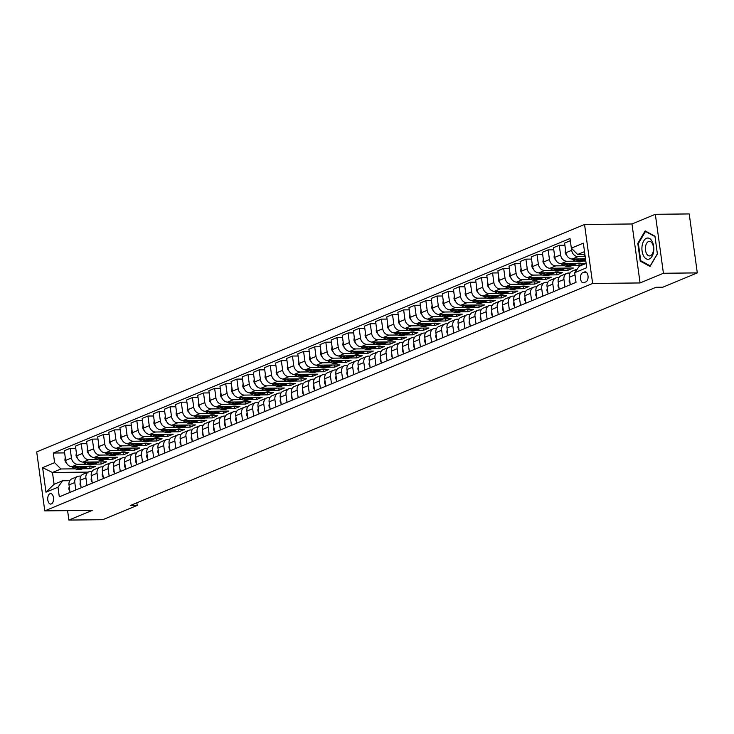<?xml version="1.0" encoding="UTF-8"?>
<svg xmlns="http://www.w3.org/2000/svg" width="734" height="734" viewBox="0 0 734 734"><rect width="100%" height="100%" fill="white"/><g stroke="black" fill="none" stroke-linecap="round" stroke-linejoin="round"><path stroke-width="1.1" d="M51.343 503.937A5.239 2.927 -90.6 0 0 53.554 498.23A5.239 2.927 -90.6 0 0 50.591 493.606A5.239 2.927 -90.6 0 0 49.949 493.743A5.239 2.927 -90.6 0 0 47.738 499.45A5.239 2.927 -90.6 0 0 50.701 504.074A5.239 2.927 -90.6 0 0 51.343 503.937M584.548 224.485L36.7 451.915L44.774 510.882L592.622 283.452L584.548 224.485L631.992 223.98L640.066 282.948L663.417 273.259L655.334 214.291L631.992 223.98M655.334 214.291L689.226 213.933L697.3 272.892L663.417 273.259M697.3 272.892L662.839 287.205L656.058 287.269L130.441 505.469L137.221 505.405L136.863 502.808M584.567 271.975L582.612 272.782A5.074 2.835 -90.6 0 0 580.475 278.314A5.074 2.835 -90.6 0 0 583.346 282.801A5.074 2.835 -90.6 0 0 583.961 282.663L585.925 281.856A5.074 2.835 -90.6 0 0 588.062 276.323A5.074 2.835 -90.6 0 0 585.191 271.846A5.074 2.835 -90.6 0 0 584.567 271.975L585.815 271.956M584.503 251.624L577.64 254.478L571.346 248.156L570.024 238.522L53.298 453.025L64.629 452.906M571.346 248.156L583.346 243.174L586.714 267.717L574.704 272.699L579.254 266.268L586.117 263.414M88.108 472.109L52.472 472.494L54.087 484.284L62.528 480.779L57.986 487.211L59.307 496.845L576.025 282.342L574.704 272.699M57.986 487.211L45.976 492.193L42.618 467.65L54.619 462.668L53.298 453.025M67.583 510.635L68.877 520.067L102.76 519.709L137.221 505.405M68.877 520.067L92.218 510.378L44.774 510.882M640.066 282.948L592.622 283.452M62.528 480.779L69.794 480.697M75.813 489.991L74.795 482.532A6.542 5.294 -112.5 0 1 77.703 476.43A6.542 5.294 -112.5 0 1 79.345 476.1L80.905 476.082M86.933 485.376L85.915 477.917A6.542 5.294 -112.5 0 1 88.823 471.815A6.542 5.294 -112.5 0 1 90.456 471.485L92.025 471.467M98.053 480.761L97.026 473.302A6.542 5.294 -112.5 0 1 99.943 467.2A6.542 5.294 -112.5 0 1 101.576 466.87L103.145 466.852M109.164 476.146L108.146 468.687A6.542 5.294 -112.5 0 1 111.054 462.585A6.542 5.294 -112.5 0 1 112.697 462.255L114.256 462.236M120.284 471.531L119.266 464.072A6.542 5.294 -112.5 0 1 122.174 457.97A6.542 5.294 -112.5 0 1 123.807 457.64L125.376 457.621M131.404 466.916L130.377 459.456A6.542 5.294 -112.5 0 1 133.294 453.355A6.542 5.294 -112.5 0 1 134.928 453.025L136.496 453.006M142.515 462.301L141.497 454.841A6.542 5.294 -112.5 0 1 144.405 448.74A6.542 5.294 -112.5 0 1 146.048 448.41L147.607 448.391M153.635 457.686L152.617 450.226A6.542 5.294 -112.5 0 1 155.525 444.125A6.542 5.294 -112.5 0 1 157.159 443.795L158.727 443.776M164.755 453.071L163.728 445.611A6.542 5.294 -112.5 0 1 166.646 439.51A6.542 5.294 -112.5 0 1 168.279 439.18L169.848 439.161M175.866 448.456L174.848 440.996A6.542 5.294 -112.5 0 1 177.756 434.895A6.542 5.294 -112.5 0 1 179.399 434.565L180.959 434.546M186.987 443.841L185.968 436.381A6.542 5.294 -112.5 0 1 188.877 430.28A6.542 5.294 -112.5 0 1 190.51 429.95L192.079 429.931M198.107 439.226L197.079 431.766A6.542 5.294 -112.5 0 1 199.997 425.665A6.542 5.294 -112.5 0 1 201.63 425.335L203.199 425.316M209.218 434.611L208.199 427.151A6.542 5.294 -112.5 0 1 211.108 421.05A6.542 5.294 -112.5 0 1 212.75 420.72L214.31 420.701M220.338 429.996L219.319 422.536A6.542 5.294 -112.5 0 1 222.228 416.435A6.542 5.294 -112.5 0 1 223.861 416.105L225.43 416.086M231.458 425.381L230.43 417.921A6.542 5.294 -112.5 0 1 233.348 411.82A6.542 5.294 -112.5 0 1 234.981 411.49L236.55 411.471M242.569 420.766L241.55 413.306A6.542 5.294 -112.5 0 1 244.459 407.205A6.542 5.294 -112.5 0 1 246.101 406.875L247.661 406.856M253.689 416.15L252.67 408.691A6.542 5.294 -112.5 0 1 255.579 402.59A6.542 5.294 -112.5 0 1 257.212 402.26L258.781 402.241M264.809 411.535L263.781 404.076A6.542 5.294 -112.5 0 1 266.699 397.975A6.542 5.294 -112.5 0 1 268.332 397.644L269.901 397.626M275.92 406.92L274.901 399.461A6.542 5.294 -112.5 0 1 277.81 393.36A6.542 5.294 -112.5 0 1 279.452 393.029L281.012 393.011M287.04 402.305L286.021 394.846A6.542 5.294 -112.5 0 1 288.93 388.745A6.542 5.294 -112.5 0 1 290.563 388.414L292.132 388.396M298.16 397.69L297.132 390.231A6.542 5.294 -112.5 0 1 300.05 384.13A6.542 5.294 -112.5 0 1 301.683 383.799L303.252 383.781M309.271 393.075L308.252 385.616A6.542 5.294 -112.5 0 1 311.161 379.515A6.542 5.294 -112.5 0 1 312.803 379.184L314.363 379.166M320.391 388.46L319.373 381.001A6.542 5.294 -112.5 0 1 322.281 374.9A6.542 5.294 -112.5 0 1 323.914 374.569L325.483 374.551M331.511 383.845L330.483 376.386A6.542 5.294 -112.5 0 1 333.401 370.285A6.542 5.294 -112.5 0 1 335.034 369.954L336.603 369.936M342.622 379.23L341.604 371.771A6.542 5.294 -112.5 0 1 344.512 365.67A6.542 5.294 -112.5 0 1 346.154 365.339L347.714 365.321M353.742 374.615L352.724 367.156A6.542 5.294 -112.5 0 1 355.632 361.055A6.542 5.294 -112.5 0 1 357.265 360.724L358.834 360.706M364.862 370L363.835 362.541A6.542 5.294 -112.5 0 1 366.752 356.44A6.542 5.294 -112.5 0 1 368.385 356.109L369.954 356.091M375.973 365.385L374.955 357.926A6.542 5.294 -112.5 0 1 377.863 351.825A6.542 5.294 -112.5 0 1 379.506 351.494L381.065 351.476M387.093 360.77L386.075 353.311A6.542 5.294 -112.5 0 1 388.983 347.21A6.542 5.294 -112.5 0 1 390.616 346.879L392.185 346.861M398.213 356.155L397.186 348.696A6.542 5.294 -112.5 0 1 400.103 342.594A6.542 5.294 -112.5 0 1 401.737 342.264L403.305 342.246M409.324 351.54L408.306 344.081A6.542 5.294 -112.5 0 1 411.214 337.979A6.542 5.294 -112.5 0 1 412.857 337.649L414.416 337.631M420.444 346.925L419.426 339.466A6.542 5.294 -112.5 0 1 422.334 333.364A6.542 5.294 -112.5 0 1 423.968 333.034L425.536 333.016M431.564 342.31L430.537 334.851A6.542 5.294 -112.5 0 1 433.455 328.749A6.542 5.294 -112.5 0 1 435.088 328.419L436.657 328.401M442.675 337.695L441.657 330.236A6.542 5.294 -112.5 0 1 444.565 324.134A6.542 5.294 -112.5 0 1 446.208 323.804L447.768 323.786M453.796 333.08L452.777 325.621A6.542 5.294 -112.5 0 1 455.686 319.519A6.542 5.294 -112.5 0 1 457.319 319.189L458.888 319.171M464.916 328.465L463.888 321.006A6.542 5.294 -112.5 0 1 466.806 314.904A6.542 5.294 -112.5 0 1 468.439 314.574L470.008 314.556M476.027 323.85L475.008 316.391A6.542 5.294 -112.5 0 1 477.917 310.289A6.542 5.294 -112.5 0 1 479.559 309.959L481.119 309.941M487.147 319.235L486.128 311.776A6.542 5.294 -112.5 0 1 489.037 305.674A6.542 5.294 -112.5 0 1 490.67 305.344L492.239 305.326M498.267 314.62L497.239 307.161A6.542 5.294 -112.5 0 1 500.157 301.059A6.542 5.294 -112.5 0 1 501.79 300.729L503.359 300.711M509.378 310.005L508.359 302.546A6.542 5.294 -112.5 0 1 511.268 296.444A6.542 5.294 -112.5 0 1 512.91 296.114L514.479 296.096M520.498 305.39L519.479 297.931A6.542 5.294 -112.5 0 1 522.388 291.829A6.542 5.294 -112.5 0 1 524.021 291.499L525.59 291.481M531.618 300.775L530.59 293.316A6.542 5.294 -112.5 0 1 533.508 287.214A6.542 5.294 -112.5 0 1 535.141 286.884L536.71 286.866M542.729 296.16L541.71 288.701A6.542 5.294 -112.5 0 1 544.619 282.599A6.542 5.294 -112.5 0 1 546.261 282.269L547.83 282.251M553.849 291.545L552.83 284.086A6.542 5.294 -112.5 0 1 555.739 277.984A6.542 5.294 -112.5 0 1 557.372 277.654L558.941 277.636M564.969 286.93L563.941 279.471A6.542 5.294 -112.5 0 1 566.859 273.369A6.542 5.294 -112.5 0 1 568.492 273.039L570.061 273.02M584.888 254.395L577.64 254.478M585.181 256.551L577.997 256.634A6.542 5.294 -112.5 0 1 571.703 250.312L571.41 248.23M585.503 258.891L572.217 259.029A6.542 5.294 -112.5 0 1 565.914 252.716L564.602 243.073L570.318 240.697M585.796 261.047L582.924 261.075M575.603 261.157L566.877 261.249A6.542 5.294 -112.5 0 1 560.583 254.927L559.262 245.284L564.896 245.229M578.915 263.46L579.209 265.616L584.548 263.396L561.097 263.644A6.542 5.294 -112.5 0 1 554.803 257.331L553.482 247.688L559.262 245.284M579.209 265.616L571.804 265.69M564.483 265.772L555.757 265.864A6.542 5.294 -112.5 0 1 549.463 259.542L548.142 249.899L553.775 249.844M567.795 268.075L568.088 270.231L573.428 268.011L549.977 268.259A6.542 5.294 -112.5 0 1 543.683 261.946L542.362 252.303L548.142 249.899M568.088 270.231L560.684 270.305M553.372 270.387L544.646 270.479A6.542 5.294 -112.5 0 1 538.352 264.157L537.031 254.514L542.655 254.459M556.684 272.69L556.978 274.846L562.308 272.626L538.866 272.874A6.542 5.294 -112.5 0 1 532.563 266.561L531.251 256.918L537.031 254.514M556.978 274.846L549.573 274.92M542.252 275.002L533.526 275.094A6.542 5.294 -112.5 0 1 527.232 268.772L525.911 259.13L531.544 259.074M545.564 277.305L545.857 279.461L551.197 277.241L527.746 277.489A6.542 5.294 -112.5 0 1 521.452 271.176L520.131 261.533L525.911 259.13M545.857 279.461L538.453 279.535M531.132 279.617L522.406 279.709A6.542 5.294 -112.5 0 1 516.112 273.387L514.791 263.745L520.424 263.689M534.444 281.92L534.737 284.076L540.077 281.856L516.626 282.104A6.542 5.294 -112.5 0 1 510.332 275.791L509.011 266.148L514.791 263.745M534.737 284.076L527.333 284.15M520.021 284.232L511.295 284.324A6.542 5.294 -112.5 0 1 505.001 278.002L503.68 268.36L509.304 268.305M523.333 286.535L523.626 288.691L528.957 286.471L505.515 286.719A6.542 5.294 -112.5 0 1 499.212 280.406L497.9 270.763L503.68 268.36M523.626 288.691L516.222 288.765M508.901 288.847L500.175 288.939A6.542 5.294 -112.5 0 1 493.881 282.618L492.56 272.975L498.193 272.92M512.213 291.15L512.506 293.306L517.846 291.086L494.395 291.334A6.542 5.294 -112.5 0 1 488.101 285.021L486.78 275.378L492.56 272.975M512.506 293.306L505.102 293.38M497.78 293.462L489.055 293.554A6.542 5.294 -112.5 0 1 482.761 287.233L481.44 277.59L487.073 277.535M501.093 295.765L501.386 297.921L506.726 295.701L483.275 295.949A6.542 5.294 -112.5 0 1 476.981 289.636L475.66 279.993L481.44 277.59M501.386 297.921L493.982 297.995M486.67 298.077L477.944 298.169A6.542 5.294 -112.5 0 1 471.65 291.848L470.329 282.205L475.953 282.15M489.982 300.38L490.275 302.536L495.606 300.316L472.164 300.564A6.542 5.294 -112.5 0 1 465.861 294.251L464.549 284.608L470.329 282.205M490.275 302.536L482.871 302.61M475.549 302.692L466.824 302.784A6.542 5.294 -112.5 0 1 460.53 296.463L459.209 286.82L464.842 286.765M478.862 304.995L479.155 307.151L484.495 304.931L461.044 305.179A6.542 5.294 -112.5 0 1 454.75 298.866L453.428 289.224L459.209 286.82M479.155 307.151L471.751 307.225M464.429 307.307L455.704 307.399A6.542 5.294 -112.5 0 1 449.41 301.078L448.089 291.435L453.722 291.38M467.741 309.61L468.035 311.767L473.375 309.546L449.924 309.794A6.542 5.294 -112.5 0 1 443.63 303.481L442.308 293.839L448.089 291.435M468.035 311.767L460.631 311.84M453.318 311.922L444.593 312.014A6.542 5.294 -112.5 0 1 438.299 305.693L436.978 296.05L442.602 295.995M456.631 314.225L456.924 316.382L462.255 314.161L438.813 314.409A6.542 5.294 -112.5 0 1 432.509 308.096L431.197 298.454L436.978 296.05M456.924 316.382L449.52 316.455M442.198 316.537L433.473 316.629A6.542 5.294 -112.5 0 1 427.179 310.308L425.858 300.665L431.491 300.61M445.51 318.84L445.804 320.997L451.144 318.776L427.693 319.024A6.542 5.294 -112.5 0 1 421.399 312.712L420.077 303.069L425.858 300.665M445.804 320.997L438.4 321.07M431.078 321.153L422.353 321.244A6.542 5.294 -112.5 0 1 416.059 314.923L414.738 305.28L420.371 305.225M434.39 323.455L434.684 325.612L440.024 323.391L416.573 323.639A6.542 5.294 -112.5 0 1 410.278 317.327L408.957 307.684L414.738 305.28M434.684 325.612L427.28 325.685M419.967 325.768L411.242 325.859A6.542 5.294 -112.5 0 1 404.948 319.538L403.627 309.895L409.251 309.84M423.279 328.07L423.573 330.227L428.904 328.006L405.462 328.254A6.542 5.294 -112.5 0 1 399.158 321.942L397.846 312.299L403.627 309.895M423.573 330.227L416.16 330.3M408.847 330.383L400.122 330.474A6.542 5.294 -112.5 0 1 393.828 324.153L392.507 314.51L398.14 314.455M412.159 332.685L412.453 334.842L417.793 332.621L394.341 332.869A6.542 5.294 -112.5 0 1 388.047 326.557L386.726 316.914L392.507 314.51M412.453 334.842L405.049 334.915M397.727 334.998L389.002 335.089A6.542 5.294 -112.5 0 1 382.708 328.768L381.386 319.125L387.02 319.07M401.039 337.301L401.333 339.457L406.673 337.236L383.221 337.484A6.542 5.294 -112.5 0 1 376.927 331.172L375.606 321.529L381.386 319.125M401.333 339.457L393.929 339.53M386.616 339.613L377.891 339.704A6.542 5.294 -112.5 0 1 371.597 333.383L370.275 323.74L375.9 323.685M389.928 341.916L390.222 344.072L395.553 341.851L372.11 342.099A6.542 5.294 -112.5 0 1 365.807 335.787L364.495 326.144L370.275 323.74M390.222 344.072L382.809 344.145M375.496 344.228L366.771 344.319A6.542 5.294 -112.5 0 1 360.477 337.998L359.155 328.355L364.789 328.3M378.808 346.531L379.102 348.687L384.442 346.466L360.99 346.714A6.542 5.294 -112.5 0 1 354.696 340.402L353.375 330.759L359.155 328.355M379.102 348.687L371.698 348.76M364.376 348.843L355.651 348.934A6.542 5.294 -112.5 0 1 349.356 342.613L348.035 332.97L353.669 332.915M367.688 351.146L367.982 353.302L373.322 351.081L349.87 351.329A6.542 5.294 -112.5 0 1 343.576 345.017L342.255 335.374L348.035 332.97M367.982 353.302L360.577 353.375M353.265 353.458L344.54 353.549A6.542 5.294 -112.5 0 1 338.246 347.228L336.924 337.585L342.549 337.53M356.577 355.761L356.871 357.917L362.201 355.696L338.759 355.944A6.542 5.294 -112.5 0 1 332.456 349.632L331.144 339.989L336.924 337.585M356.871 357.917L349.457 357.99M342.145 358.073L333.419 358.164A6.542 5.294 -112.5 0 1 327.125 351.843L325.804 342.2L331.438 342.145M345.457 360.376L345.751 362.532L351.091 360.311L327.639 360.559A6.542 5.294 -112.5 0 1 321.345 354.247L320.024 344.604L325.804 342.2M345.751 362.532L338.346 362.605M331.025 362.688L322.299 362.779A6.542 5.294 -112.5 0 1 316.005 356.458L314.684 346.815L320.318 346.76M334.337 364.991L334.631 367.147L339.97 364.926L316.519 365.174A6.542 5.294 -112.5 0 1 310.225 358.862L308.904 349.219L314.684 346.815M334.631 367.147L327.226 367.22M319.914 367.303L311.188 367.395A6.542 5.294 -112.5 0 1 304.894 361.073L303.573 351.43L309.197 351.375M323.226 369.606L323.52 371.762L328.85 369.541L305.408 369.789A6.542 5.294 -112.5 0 1 299.105 363.477L297.784 353.834L303.573 351.43M323.52 371.762L316.106 371.835M308.794 371.918L300.068 372.01A6.542 5.294 -112.5 0 1 293.774 365.688L292.453 356.045L298.087 355.99M312.106 374.221L312.4 376.377L317.739 374.156L294.288 374.404A6.542 5.294 -112.5 0 1 287.994 368.092L286.673 358.449L292.453 356.045M312.4 376.377L304.995 376.45M297.674 376.533L288.948 376.625A6.542 5.294 -112.5 0 1 282.654 370.303L281.333 360.66L286.966 360.605M300.986 378.836L301.279 380.992L306.619 378.772L283.168 379.019A6.542 5.294 -112.5 0 1 276.874 372.707L275.553 363.064L281.333 360.66M301.279 380.992L293.875 381.065M286.563 381.148L277.837 381.24A6.542 5.294 -112.5 0 1 271.534 374.918L270.222 365.275L275.846 365.22M289.875 383.451L290.169 385.607L295.499 383.387L272.057 383.634A6.542 5.294 -112.5 0 1 265.754 377.322L264.433 367.679L270.222 365.275M290.169 385.607L282.755 385.68M275.443 385.763L266.717 385.855A6.542 5.294 -112.5 0 1 260.423 379.533L259.102 369.89L264.735 369.835M278.755 388.066L279.048 390.222L284.388 388.002L260.937 388.249A6.542 5.294 -112.5 0 1 254.643 381.937L253.322 372.294L259.102 369.89M279.048 390.222L271.644 390.295M264.323 390.378L255.597 390.47A6.542 5.294 -112.5 0 1 249.303 384.148L247.982 374.505L253.615 374.45M267.635 392.681L267.928 394.837L273.268 392.617L249.817 392.864A6.542 5.294 -112.5 0 1 243.523 386.552L242.202 376.909L247.982 374.505M267.928 394.837L260.524 394.91M253.212 394.993L244.486 395.085A6.542 5.294 -112.5 0 1 238.183 388.763L236.871 379.12L242.495 379.065M256.524 397.296L256.817 399.452L262.148 397.232L238.706 397.479A6.542 5.294 -112.5 0 1 232.403 391.167L231.082 381.524L236.871 379.12M256.817 399.452L249.404 399.525M242.092 399.608L233.366 399.7A6.542 5.294 -112.5 0 1 227.072 393.378L225.751 383.735L231.384 383.68M245.404 401.911L245.697 404.067L251.037 401.847L227.586 402.094A6.542 5.294 -112.5 0 1 221.292 395.782L219.971 386.139L225.751 383.735M245.697 404.067L238.293 404.14M230.971 404.223L222.246 404.315A6.542 5.294 -112.5 0 1 215.952 397.993L214.631 388.35L220.264 388.295M234.284 406.526L234.577 408.682L239.917 406.462L216.466 406.709A6.542 5.294 -112.5 0 1 210.172 400.397L208.851 390.754L214.631 388.35M234.577 408.682L227.173 408.755M219.861 408.838L211.135 408.93A6.542 5.294 -112.5 0 1 204.832 402.608L203.52 392.965L209.144 392.91M223.173 411.141L223.466 413.297L228.797 411.077L205.355 411.324A6.542 5.294 -112.5 0 1 199.052 405.012L197.73 395.369L203.52 392.965M223.466 413.297L216.053 413.37M208.74 413.453L200.015 413.545A6.542 5.294 -112.5 0 1 193.721 407.223L192.4 397.58L198.033 397.525M212.053 415.756L212.346 417.912L217.686 415.692L194.235 415.939A6.542 5.294 -112.5 0 1 187.941 409.627L186.619 399.984L192.4 397.58M212.346 417.912L204.942 417.985M197.62 418.068L188.895 418.16A6.542 5.294 -112.5 0 1 182.601 411.838L181.28 402.195L186.913 402.14M200.933 420.371L201.226 422.527L206.566 420.307L183.115 420.554A6.542 5.294 -112.5 0 1 176.821 414.242L175.499 404.599L181.28 402.195M201.226 422.527L193.822 422.601M186.509 422.683L177.784 422.775A6.542 5.294 -112.5 0 1 171.481 416.453L170.169 406.81L175.793 406.755M189.822 424.986L190.115 427.142L195.446 424.922L172.004 425.169A6.542 5.294 -112.5 0 1 165.701 418.857L164.379 409.214L170.169 406.81M190.115 427.142L182.702 427.216M175.389 427.298L166.664 427.39A6.542 5.294 -112.5 0 1 160.37 421.068L159.049 411.425L164.682 411.37M178.701 429.601L178.995 431.757L184.335 429.537L160.884 429.785A6.542 5.294 -112.5 0 1 154.59 423.472L153.268 413.829L159.049 411.425M178.995 431.757L171.591 431.831M164.269 431.913L155.544 432.005A6.542 5.294 -112.5 0 1 149.25 425.683L147.929 416.04L153.562 415.985M167.581 434.216L167.875 436.372L173.215 434.152L149.764 434.4A6.542 5.294 -112.5 0 1 143.469 428.087L142.148 418.444L147.929 416.04M167.875 436.372L160.471 436.446M153.158 436.528L144.433 436.62A6.542 5.294 -112.5 0 1 138.13 430.298L136.818 420.655L142.442 420.6M156.47 438.831L156.764 440.987L162.095 438.767L138.653 439.015A6.542 5.294 -112.5 0 1 132.349 432.702L131.028 423.059L136.818 420.655M156.764 440.987L149.351 441.061M142.038 441.143L133.313 441.235A6.542 5.294 -112.5 0 1 127.019 434.913L125.697 425.27L131.331 425.215M145.35 443.446L145.644 445.602L150.984 443.382L127.532 443.63A6.542 5.294 -112.5 0 1 121.238 437.317L119.917 427.674L125.697 425.27M145.644 445.602L138.24 445.676M130.918 445.758L122.193 445.85A6.542 5.294 -112.5 0 1 115.899 439.528L114.577 429.885L120.211 429.83M134.23 448.061L134.524 450.217L139.864 447.997L116.412 448.245A6.542 5.294 -112.5 0 1 110.118 441.932L108.797 432.289L114.577 429.885M134.524 450.217L127.12 450.291M119.807 450.373L111.082 450.465A6.542 5.294 -112.5 0 1 104.778 444.143L103.466 434.5L109.091 434.445M123.119 452.676L123.413 454.832L128.744 452.612L105.292 452.86A6.542 5.294 -112.5 0 1 98.998 446.547L97.677 436.904L103.466 434.5M123.413 454.832L116 454.906M108.687 454.988L99.962 455.08A6.542 5.294 -112.5 0 1 93.668 448.758L92.346 439.115L97.98 439.06M111.999 457.291L112.293 459.447L117.633 457.227L94.181 457.475A6.542 5.294 -112.5 0 1 87.887 451.162L86.566 441.519L92.346 439.115M112.293 459.447L104.889 459.521M97.567 459.603L88.842 459.695A6.542 5.294 -112.5 0 1 82.547 453.373L81.226 443.731L86.86 443.675M100.879 461.906L101.173 464.062L106.513 461.842L83.061 462.09A6.542 5.294 -112.5 0 1 76.767 455.777L75.446 446.134L81.226 443.731M101.173 464.062L93.769 464.136M86.456 464.218L77.731 464.31A6.542 5.294 -112.5 0 1 71.427 457.988L70.115 448.346L75.74 448.291M89.768 466.521L90.062 468.677L95.392 466.457L71.941 466.705A6.542 5.294 -112.5 0 1 65.647 460.392L64.326 450.749L70.115 448.346M90.062 468.677L82.648 468.751M75.336 468.833L60.913 468.98L52.472 472.494L42.618 467.65M575.273 271.892A6.542 5.294 -112.5 0 1 577.199 269.176M570.3 284.719L569.281 277.259A6.542 5.294 -112.5 0 1 572.19 271.158L577.3 269.039M559.189 289.334L558.161 281.874A6.542 5.294 -112.5 0 1 561.079 275.773L566.859 273.369M548.069 293.949L547.05 286.489A6.542 5.294 -112.5 0 1 549.959 280.388L555.739 277.984M536.949 298.564L535.93 291.104A6.542 5.294 -112.5 0 1 538.839 285.003L544.619 282.599M525.838 303.179L524.81 295.719A6.542 5.294 -112.5 0 1 527.728 289.618L533.508 287.214M514.717 307.794L513.699 300.334A6.542 5.294 -112.5 0 1 516.608 294.233L522.388 291.829M503.597 312.409L502.579 304.949A6.542 5.294 -112.5 0 1 505.487 298.848L511.268 296.444M492.486 317.024L491.459 309.564A6.542 5.294 -112.5 0 1 494.377 303.463L500.157 301.059M481.366 321.639L480.348 314.18A6.542 5.294 -112.5 0 1 483.256 308.078L489.037 305.674M470.246 326.254L469.228 318.795A6.542 5.294 -112.5 0 1 472.136 312.693L477.917 310.289M459.135 330.869L458.108 323.41A6.542 5.294 -112.5 0 1 461.025 317.308L466.806 314.904M448.015 335.484L446.997 328.025A6.542 5.294 -112.5 0 1 449.905 321.923L455.686 319.519M436.895 340.099L435.877 332.64A6.542 5.294 -112.5 0 1 438.785 326.538L444.565 324.134M425.784 344.714L424.757 337.255A6.542 5.294 -112.5 0 1 427.674 331.153L433.455 328.749M414.664 349.329L413.646 341.87A6.542 5.294 -112.5 0 1 416.554 335.768L422.334 333.364M403.544 353.944L402.526 346.485A6.542 5.294 -112.5 0 1 405.434 340.383L411.214 337.979M392.433 358.559L391.406 351.1A6.542 5.294 -112.5 0 1 394.323 344.998L400.103 342.594M381.313 363.174L380.295 355.715A6.542 5.294 -112.5 0 1 383.203 349.613L388.983 347.21M370.193 367.789L369.174 360.33A6.542 5.294 -112.5 0 1 372.083 354.228L377.863 351.825M359.082 372.404L358.054 364.945A6.542 5.294 -112.5 0 1 360.972 358.843L366.752 356.44M347.962 377.019L346.943 369.56A6.542 5.294 -112.5 0 1 349.852 363.458L355.632 361.055M336.842 381.634L335.823 374.175A6.542 5.294 -112.5 0 1 338.732 368.073L344.512 365.67M325.731 386.249L324.703 378.79A6.542 5.294 -112.5 0 1 327.621 372.688L333.401 370.285M314.611 390.864L313.583 383.405A6.542 5.294 -112.5 0 1 316.501 377.304L322.281 374.9M303.491 395.479L302.472 388.02A6.542 5.294 -112.5 0 1 305.381 381.919L311.161 379.515M292.38 400.094L291.352 392.635A6.542 5.294 -112.5 0 1 294.27 386.534L300.05 384.13M281.26 404.709L280.232 397.25A6.542 5.294 -112.5 0 1 283.15 391.149L288.93 388.745M270.14 409.324L269.121 401.865A6.542 5.294 -112.5 0 1 272.03 395.764L277.81 393.36M259.029 413.939L258.001 406.48A6.542 5.294 -112.5 0 1 260.919 400.379L266.699 397.975M247.908 418.554L246.881 411.095A6.542 5.294 -112.5 0 1 249.799 404.994L255.579 402.59M236.788 423.169L235.77 415.71A6.542 5.294 -112.5 0 1 238.678 409.609L244.459 407.205M225.677 427.784L224.65 420.325A6.542 5.294 -112.5 0 1 227.568 414.224L233.348 411.82M214.557 432.399L213.53 424.94A6.542 5.294 -112.5 0 1 216.447 418.839L222.228 416.435M203.437 437.014L202.419 429.555A6.542 5.294 -112.5 0 1 205.327 423.454L211.108 421.05M192.326 441.629L191.299 434.17A6.542 5.294 -112.5 0 1 194.216 428.069L199.997 425.665M181.206 446.244L180.179 438.785A6.542 5.294 -112.5 0 1 183.096 432.684L188.877 430.28M170.086 450.859L169.068 443.4A6.542 5.294 -112.5 0 1 171.976 437.299L177.756 434.895M158.975 455.475L157.948 448.015A6.542 5.294 -112.5 0 1 160.865 441.914L166.646 439.51M147.855 460.09L146.828 452.63A6.542 5.294 -112.5 0 1 149.745 446.529L155.525 444.125M136.735 464.705L135.717 457.245A6.542 5.294 -112.5 0 1 138.625 451.144L144.405 448.74M125.624 469.32L124.597 461.86A6.542 5.294 -112.5 0 1 127.514 455.759L133.294 453.355M114.504 473.935L113.476 466.475A6.542 5.294 -112.5 0 1 116.394 460.374L122.174 457.97M103.384 478.55L102.365 471.09A6.542 5.294 -112.5 0 1 105.274 464.989L111.054 462.585M92.273 483.165L91.245 475.705A6.542 5.294 -112.5 0 1 94.163 469.604L99.943 467.2M81.153 487.78L80.125 480.32A6.542 5.294 -112.5 0 1 83.043 474.219L88.823 471.815M54.619 462.668L60.913 468.98M70.033 492.395L69.014 484.935A6.542 5.294 -112.5 0 1 71.923 478.834L77.703 476.43M45.976 492.193L54.087 484.284M645.158 230.907L637.791 243.349L640.222 261.111L650.021 266.424L657.389 253.982L654.957 236.229L645.158 230.907M641.415 261.093L640.222 261.111M638.47 243.339L637.791 243.349M583.172 254.414L584.512 255.34A12.515 10.12 67.5 0 0 585.062 255.698M570.162 283.7L569.189 281.627A4.331 3.505 -112.5 0 1 569.547 279.214M559.042 288.315L558.069 286.242A4.331 3.505 -112.5 0 1 558.427 283.829M547.931 292.93L546.958 290.857A4.331 3.505 -112.5 0 1 547.316 288.444M565.501 249.698L565.171 252.303A4.331 3.505 67.5 0 0 566.758 255.331M572.043 259.029L573.392 259.955A12.515 10.12 67.5 0 0 582.484 261.258L584.172 260.561A12.515 10.12 67.5 0 0 584.695 260.313M579.273 258.955A12.515 10.12 67.5 0 0 585.631 259.827M574.722 259.001L575.08 259.249A12.515 10.12 67.5 0 0 584.172 260.561M585.649 259.946L585.237 260.111A12.515 10.12 -112.5 0 1 576.41 258.983M554.39 254.313L554.06 256.918A4.331 3.505 67.5 0 0 555.638 259.946M560.932 263.644L562.272 264.57A12.515 10.12 67.5 0 0 571.364 265.873L573.052 265.176A12.515 10.12 67.5 0 0 573.575 264.928M568.153 263.57A12.515 10.12 67.5 0 0 575.814 264.029A12.515 10.12 67.5 0 0 576.896 263.478M563.602 263.616L563.96 263.864A12.515 10.12 67.5 0 0 573.052 265.176M575.814 264.029L574.116 264.726A12.515 10.12 -112.5 0 1 565.299 263.598M543.27 258.928L542.94 261.533A4.331 3.505 67.5 0 0 544.527 264.561M549.812 268.259L551.161 269.185A12.515 10.12 67.5 0 0 560.244 270.488L561.932 269.791A12.515 10.12 67.5 0 0 562.464 269.543M557.042 268.185A12.515 10.12 67.5 0 0 564.694 268.644A12.515 10.12 67.5 0 0 565.776 268.094M552.482 268.231L552.849 268.479A12.515 10.12 67.5 0 0 561.932 269.791M564.694 268.644L563.006 269.341A12.515 10.12 -112.5 0 1 554.179 268.213M536.811 297.545L535.838 295.472A4.331 3.505 -112.5 0 1 536.196 293.059M532.15 263.543L531.82 266.148A4.331 3.505 67.5 0 0 533.407 269.176M538.692 272.874L540.041 273.8A12.515 10.12 67.5 0 0 549.133 275.103L550.821 274.406A12.515 10.12 67.5 0 0 551.344 274.158M545.922 272.8A12.515 10.12 67.5 0 0 553.574 273.259A12.515 10.12 67.5 0 0 554.665 272.709M541.371 272.846L541.729 273.094A12.515 10.12 67.5 0 0 550.821 274.406M553.574 273.259L551.885 273.956A12.515 10.12 -112.5 0 1 543.059 272.828M643.562 255.918A10.634 5.955 -90.6 0 0 651.985 256.432A10.634 5.955 -90.6 0 0 652.159 241.403A10.634 5.955 -90.6 0 0 643.746 240.89A10.634 5.955 -90.6 0 0 643.562 255.918M646.526 253.615A7.276 4.074 -90.6 0 0 649.544 255.927A7.276 4.074 -90.6 0 0 653.232 251.523A7.276 4.074 -90.6 0 0 652.407 243.679A7.276 4.074 -90.6 0 0 649.388 241.367A7.276 4.074 -90.6 0 0 645.7 245.762A7.276 4.074 -90.6 0 0 646.526 253.615M645.507 231.458L655.003 236.605L657.352 253.817L650.223 265.864L640.727 260.717L638.369 243.514L645.507 231.458L646.159 231.449M525.691 302.16L524.718 300.087A4.331 3.505 -112.5 0 1 525.076 297.674M514.58 306.775L513.607 304.702A4.331 3.505 -112.5 0 1 513.965 302.289M503.46 311.39L502.487 309.317A4.331 3.505 -112.5 0 1 502.845 306.904M492.34 316.005L491.367 313.932A4.331 3.505 -112.5 0 1 491.725 311.519M481.229 320.62L480.256 318.547A4.331 3.505 -112.5 0 1 480.614 316.134M521.039 268.158L520.709 270.763A4.331 3.505 67.5 0 0 522.287 273.791M527.581 277.489L528.92 278.415A12.515 10.12 67.5 0 0 538.013 279.718L539.701 279.021A12.515 10.12 67.5 0 0 540.224 278.773M534.802 277.415A12.515 10.12 67.5 0 0 542.463 277.874A12.515 10.12 67.5 0 0 543.545 277.324M530.251 277.461L530.609 277.709A12.515 10.12 67.5 0 0 539.701 279.021M542.463 277.874L540.765 278.571A12.515 10.12 -112.5 0 1 531.948 277.443M509.919 272.773L509.589 275.378A4.331 3.505 67.5 0 0 511.176 278.406M516.461 282.104L517.809 283.03A12.515 10.12 67.5 0 0 526.893 284.333L528.581 283.636A12.515 10.12 67.5 0 0 529.113 283.388M523.691 282.03A12.515 10.12 67.5 0 0 531.343 282.489A12.515 10.12 67.5 0 0 532.425 281.939M519.131 282.076L519.498 282.324A12.515 10.12 67.5 0 0 528.581 283.636M531.343 282.489L529.654 283.186A12.515 10.12 -112.5 0 1 520.828 282.058M498.799 277.388L498.469 279.993A4.331 3.505 67.5 0 0 500.056 283.021M505.341 286.719L506.689 287.645A12.515 10.12 67.5 0 0 515.782 288.948L517.47 288.251A12.515 10.12 67.5 0 0 517.993 288.003M512.571 286.645A12.515 10.12 67.5 0 0 520.222 287.104A12.515 10.12 67.5 0 0 521.314 286.554M508.02 286.691L508.378 286.939A12.515 10.12 67.5 0 0 517.47 288.251M520.222 287.104L518.534 287.801A12.515 10.12 -112.5 0 1 509.708 286.673M487.688 282.003L487.358 284.608A4.331 3.505 67.5 0 0 488.936 287.636M494.23 291.334L495.569 292.26A12.515 10.12 67.5 0 0 504.662 293.563L506.35 292.866A12.515 10.12 67.5 0 0 506.873 292.618M501.45 291.26A12.515 10.12 67.5 0 0 509.112 291.719A12.515 10.12 67.5 0 0 510.194 291.169M496.9 291.306L497.257 291.554A12.515 10.12 67.5 0 0 506.35 292.866M509.112 291.719L507.414 292.416A12.515 10.12 -112.5 0 1 498.597 291.288M476.568 286.618L476.238 289.224A4.331 3.505 67.5 0 0 477.825 292.251M483.11 295.949L484.458 296.875A12.515 10.12 67.5 0 0 493.542 298.178L495.23 297.481A12.515 10.12 67.5 0 0 495.762 297.233M490.34 295.875A12.515 10.12 67.5 0 0 497.991 296.334A12.515 10.12 67.5 0 0 499.074 295.784M485.78 295.921L486.147 296.169A12.515 10.12 67.5 0 0 495.23 297.481M497.991 296.334L496.303 297.031A12.515 10.12 -112.5 0 1 487.477 295.903M470.109 325.235L469.136 323.162A4.331 3.505 -112.5 0 1 469.494 320.749M465.448 291.233L465.117 293.839A4.331 3.505 67.5 0 0 466.705 296.866M471.99 300.564L473.338 301.49A12.515 10.12 67.5 0 0 482.431 302.793L484.119 302.096A12.515 10.12 67.5 0 0 484.642 301.848M479.219 300.49A12.515 10.12 67.5 0 0 486.871 300.949A12.515 10.12 67.5 0 0 487.963 300.399M474.669 300.536L475.026 300.784A12.515 10.12 67.5 0 0 484.119 302.096M486.871 300.949L485.183 301.646A12.515 10.12 -112.5 0 1 476.357 300.518M458.989 329.85L458.016 327.777A4.331 3.505 -112.5 0 1 458.374 325.364M454.337 295.848L454.007 298.454A4.331 3.505 67.5 0 0 455.585 301.481M460.879 305.179L462.218 306.106A12.515 10.12 67.5 0 0 471.311 307.408L472.999 306.711A12.515 10.12 67.5 0 0 473.522 306.463M468.099 305.105A12.515 10.12 67.5 0 0 475.76 305.564A12.515 10.12 67.5 0 0 476.843 305.014M463.549 305.151L463.906 305.399A12.515 10.12 67.5 0 0 472.999 306.711M475.76 305.564L474.063 306.262A12.515 10.12 -112.5 0 1 465.246 305.133M447.878 334.465L446.905 332.392A4.331 3.505 -112.5 0 1 447.263 329.979M443.217 300.463L442.886 303.069A4.331 3.505 67.5 0 0 444.474 306.096M449.758 309.794L451.107 310.721A12.515 10.12 67.5 0 0 460.19 312.023L461.879 311.326A12.515 10.12 67.5 0 0 462.411 311.078M456.988 309.72A12.515 10.12 67.5 0 0 464.64 310.179A12.515 10.12 67.5 0 0 465.723 309.629M452.428 309.766L452.795 310.014A12.515 10.12 67.5 0 0 461.879 311.326M464.64 310.179L462.952 310.877A12.515 10.12 -112.5 0 1 454.126 309.748M436.758 339.08L435.785 337.007A4.331 3.505 -112.5 0 1 436.143 334.594M432.097 305.078L431.766 307.684A4.331 3.505 67.5 0 0 433.354 310.711M438.638 314.409L439.987 315.336A12.515 10.12 67.5 0 0 449.08 316.638L450.768 315.941A12.515 10.12 67.5 0 0 451.291 315.693M445.868 314.336A12.515 10.12 67.5 0 0 453.52 314.794A12.515 10.12 67.5 0 0 454.612 314.244M441.317 314.381L441.675 314.629A12.515 10.12 67.5 0 0 450.768 315.941M453.52 314.794L451.832 315.492A12.515 10.12 -112.5 0 1 443.006 314.363M425.637 343.696L424.665 341.622A4.331 3.505 -112.5 0 1 425.023 339.209M420.986 309.693L420.655 312.299A4.331 3.505 67.5 0 0 422.233 315.326M427.527 319.024L428.867 319.951A12.515 10.12 67.5 0 0 437.959 321.253L439.648 320.556A12.515 10.12 67.5 0 0 440.171 320.308M434.748 318.951A12.515 10.12 67.5 0 0 442.409 319.409A12.515 10.12 67.5 0 0 443.492 318.859M430.197 318.996L430.555 319.244A12.515 10.12 67.5 0 0 439.648 320.556M442.409 319.409L440.712 320.107A12.515 10.12 -112.5 0 1 431.886 318.978M414.526 348.311L413.554 346.237A4.331 3.505 -112.5 0 1 413.912 343.824M409.866 314.308L409.535 316.914A4.331 3.505 67.5 0 0 411.123 319.941M416.407 323.639L417.756 324.566A12.515 10.12 67.5 0 0 426.839 325.868L428.528 325.171A12.515 10.12 67.5 0 0 429.06 324.923M423.637 323.566A12.515 10.12 67.5 0 0 431.289 324.024A12.515 10.12 67.5 0 0 432.372 323.474M419.077 323.611L419.444 323.859A12.515 10.12 67.5 0 0 428.528 325.171M431.289 324.024L429.601 324.722A12.515 10.12 -112.5 0 1 420.775 323.593M403.406 352.926L402.434 350.852A4.331 3.505 -112.5 0 1 402.792 348.439M392.286 357.541L391.314 355.467A4.331 3.505 -112.5 0 1 391.672 353.054M381.175 362.156L380.203 360.082A4.331 3.505 -112.5 0 1 380.561 357.669M370.055 366.771L369.083 364.697A4.331 3.505 -112.5 0 1 369.441 362.284M358.935 371.386L357.963 369.312A4.331 3.505 -112.5 0 1 358.32 366.899M347.824 376.001L346.852 373.927A4.331 3.505 -112.5 0 1 347.21 371.514M336.704 380.616L335.732 378.542A4.331 3.505 -112.5 0 1 336.089 376.129M325.584 385.231L324.611 383.157A4.331 3.505 -112.5 0 1 324.969 380.744M314.473 389.846L313.501 387.772A4.331 3.505 -112.5 0 1 313.858 385.359M303.353 394.461L302.38 392.387A4.331 3.505 -112.5 0 1 302.738 389.974M292.233 399.076L291.26 397.002A4.331 3.505 -112.5 0 1 291.618 394.589M281.122 403.691L280.149 401.617A4.331 3.505 -112.5 0 1 280.507 399.204M270.002 408.306L269.029 406.232A4.331 3.505 -112.5 0 1 269.387 403.819M258.882 412.921L257.909 410.847A4.331 3.505 -112.5 0 1 258.267 408.434M247.771 417.536L246.798 415.462A4.331 3.505 -112.5 0 1 247.156 413.049M236.651 422.151L235.678 420.077A4.331 3.505 -112.5 0 1 236.036 417.664M225.531 426.766L224.558 424.692A4.331 3.505 -112.5 0 1 224.916 422.279M214.42 431.381L213.447 429.307A4.331 3.505 -112.5 0 1 213.805 426.894M398.745 318.923L398.415 321.529A4.331 3.505 67.5 0 0 400.002 324.556M405.287 328.254L406.636 329.181A12.515 10.12 67.5 0 0 415.728 330.483L417.417 329.786A12.515 10.12 67.5 0 0 417.94 329.538M412.517 328.181A12.515 10.12 67.5 0 0 420.169 328.639A12.515 10.12 67.5 0 0 421.261 328.089M407.966 328.226L408.324 328.474A12.515 10.12 67.5 0 0 417.417 329.786M420.169 328.639L418.481 329.337A12.515 10.12 -112.5 0 1 409.655 328.208M387.635 323.538L387.304 326.144A4.331 3.505 67.5 0 0 388.882 329.171M394.176 332.869L395.516 333.796A12.515 10.12 67.5 0 0 404.608 335.099L406.297 334.401A12.515 10.12 67.5 0 0 406.819 334.154M401.397 332.796A12.515 10.12 67.5 0 0 409.058 333.254A12.515 10.12 67.5 0 0 410.141 332.704M396.846 332.841L397.204 333.089A12.515 10.12 67.5 0 0 406.297 334.401M409.058 333.254L407.361 333.952A12.515 10.12 -112.5 0 1 398.534 332.823M376.514 328.153L376.184 330.759A4.331 3.505 67.5 0 0 377.771 333.786M383.056 337.484L384.405 338.411A12.515 10.12 67.5 0 0 393.488 339.714L395.176 339.016A12.515 10.12 67.5 0 0 395.709 338.769M390.286 337.411A12.515 10.12 67.5 0 0 397.938 337.869A12.515 10.12 67.5 0 0 399.021 337.319M385.726 337.457L386.093 337.704A12.515 10.12 67.5 0 0 395.176 339.016M397.938 337.869L396.25 338.567A12.515 10.12 -112.5 0 1 387.424 337.438M365.394 332.768L365.064 335.374A4.331 3.505 67.5 0 0 366.651 338.402M371.936 342.099L373.285 343.026A12.515 10.12 67.5 0 0 382.377 344.329L384.065 343.631A12.515 10.12 67.5 0 0 384.588 343.384M379.166 342.026A12.515 10.12 67.5 0 0 386.818 342.484A12.515 10.12 67.5 0 0 387.91 341.934M374.615 342.072L374.973 342.319A12.515 10.12 67.5 0 0 384.065 343.631M386.818 342.484L385.13 343.182A12.515 10.12 -112.5 0 1 376.303 342.053M354.283 337.383L353.953 339.989A4.331 3.505 67.5 0 0 355.531 343.017M360.825 346.714L362.165 347.641A12.515 10.12 67.5 0 0 371.257 348.944L372.945 348.246A12.515 10.12 67.5 0 0 373.468 347.999M368.046 346.641A12.515 10.12 67.5 0 0 375.707 347.099A12.515 10.12 67.5 0 0 376.79 346.549M363.495 346.687L363.853 346.934A12.515 10.12 67.5 0 0 372.945 348.246M375.707 347.099L374.01 347.797A12.515 10.12 -112.5 0 1 365.183 346.668M343.163 341.998L342.833 344.604A4.331 3.505 67.5 0 0 344.42 347.632M349.705 351.329L351.054 352.256A12.515 10.12 67.5 0 0 360.137 353.559L361.825 352.861A12.515 10.12 67.5 0 0 362.357 352.614M356.935 351.256A12.515 10.12 67.5 0 0 364.587 351.714A12.515 10.12 67.5 0 0 365.67 351.164M352.375 351.302L352.742 351.549A12.515 10.12 67.5 0 0 361.825 352.861M364.587 351.714L362.899 352.412A12.515 10.12 -112.5 0 1 354.072 351.283M332.043 346.613L331.713 349.219A4.331 3.505 67.5 0 0 333.3 352.247M338.585 355.944L339.934 356.871A12.515 10.12 67.5 0 0 349.026 358.174L350.714 357.476A12.515 10.12 67.5 0 0 351.237 357.229M345.815 355.871A12.515 10.12 67.5 0 0 353.467 356.329A12.515 10.12 67.5 0 0 354.559 355.779M341.264 355.917L341.622 356.164A12.515 10.12 67.5 0 0 350.714 357.476M353.467 356.329L351.779 357.027A12.515 10.12 -112.5 0 1 342.952 355.898M320.932 351.228L320.602 353.834A4.331 3.505 67.5 0 0 322.18 356.862M327.474 360.559L328.814 361.486A12.515 10.12 67.5 0 0 337.906 362.789L339.594 362.091A12.515 10.12 67.5 0 0 340.117 361.844M334.695 360.486A12.515 10.12 67.5 0 0 342.356 360.944A12.515 10.12 67.5 0 0 343.439 360.394M330.144 360.532L330.502 360.779A12.515 10.12 67.5 0 0 339.594 362.091M342.356 360.944L340.659 361.642A12.515 10.12 -112.5 0 1 331.832 360.513M309.812 355.843L309.482 358.449A4.331 3.505 67.5 0 0 311.069 361.477M316.354 365.174L317.703 366.101A12.515 10.12 67.5 0 0 326.786 367.404L328.474 366.706A12.515 10.12 67.5 0 0 329.006 366.459M323.584 365.101A12.515 10.12 67.5 0 0 331.236 365.56A12.515 10.12 67.5 0 0 332.318 365.009M319.024 365.147L319.391 365.394A12.515 10.12 67.5 0 0 328.474 366.706M331.236 365.56L329.548 366.257A12.515 10.12 -112.5 0 1 320.721 365.128M298.692 360.458L298.362 363.064A4.331 3.505 67.5 0 0 299.949 366.092M305.234 369.789L306.583 370.716A12.515 10.12 67.5 0 0 315.675 372.019L317.363 371.321A12.515 10.12 67.5 0 0 317.886 371.074M312.464 369.716A12.515 10.12 67.5 0 0 320.116 370.175A12.515 10.12 67.5 0 0 321.208 369.624M307.913 369.762L308.271 370.009A12.515 10.12 67.5 0 0 317.363 371.321M320.116 370.175L318.428 370.872A12.515 10.12 -112.5 0 1 309.601 369.743M287.581 365.073L287.251 367.679A4.331 3.505 67.5 0 0 288.829 370.707M294.123 374.404L295.463 375.331A12.515 10.12 67.5 0 0 304.555 376.634L306.243 375.936A12.515 10.12 67.5 0 0 306.766 375.689M301.344 374.331A12.515 10.12 67.5 0 0 309.005 374.79A12.515 10.12 67.5 0 0 310.087 374.239M296.793 374.377L297.151 374.624A12.515 10.12 67.5 0 0 306.243 375.936M309.005 374.79L307.307 375.487A12.515 10.12 -112.5 0 1 298.481 374.358M276.461 369.688L276.131 372.294A4.331 3.505 67.5 0 0 277.718 375.322M283.003 379.019L284.342 379.946A12.515 10.12 67.5 0 0 293.435 381.249L295.123 380.551A12.515 10.12 67.5 0 0 295.655 380.304M290.233 378.946A12.515 10.12 67.5 0 0 297.885 379.405A12.515 10.12 67.5 0 0 298.967 378.854M285.673 378.992L286.04 379.239A12.515 10.12 67.5 0 0 295.123 380.551M297.885 379.405L296.197 380.102A12.515 10.12 -112.5 0 1 287.37 378.973M265.341 374.303L265.011 376.909A4.331 3.505 67.5 0 0 266.598 379.937M271.883 383.634L273.231 384.561A12.515 10.12 67.5 0 0 282.324 385.864L284.012 385.166A12.515 10.12 67.5 0 0 284.535 384.919M279.113 383.561A12.515 10.12 67.5 0 0 286.765 384.02A12.515 10.12 67.5 0 0 287.856 383.469M274.562 383.607L274.92 383.854A12.515 10.12 67.5 0 0 284.012 385.166M286.765 384.02L285.076 384.717A12.515 10.12 -112.5 0 1 276.25 383.588M254.23 378.918L253.9 381.524A4.331 3.505 67.5 0 0 255.478 384.552M260.772 388.249L262.111 389.176A12.515 10.12 67.5 0 0 271.204 390.479L272.892 389.782A12.515 10.12 67.5 0 0 273.415 389.534M267.993 388.176A12.515 10.12 67.5 0 0 275.654 388.635A12.515 10.12 67.5 0 0 276.736 388.084M263.442 388.222L263.8 388.469A12.515 10.12 67.5 0 0 272.892 389.782M275.654 388.635L273.956 389.332A12.515 10.12 -112.5 0 1 265.13 388.203M243.11 383.533L242.78 386.139A4.331 3.505 67.5 0 0 244.367 389.167M249.652 392.864L250.991 393.791A12.515 10.12 67.5 0 0 260.084 395.094L261.772 394.397A12.515 10.12 67.5 0 0 262.304 394.149M256.882 392.791A12.515 10.12 67.5 0 0 264.534 393.25A12.515 10.12 67.5 0 0 265.616 392.699M252.322 392.837L252.689 393.085A12.515 10.12 67.5 0 0 261.772 394.397M264.534 393.25L262.845 393.947A12.515 10.12 -112.5 0 1 254.019 392.818M231.99 388.148L231.66 390.754A4.331 3.505 67.5 0 0 233.247 393.782M238.532 397.479L239.88 398.406A12.515 10.12 67.5 0 0 248.973 399.709L250.661 399.012A12.515 10.12 67.5 0 0 251.184 398.764M245.762 397.406A12.515 10.12 67.5 0 0 253.413 397.865A12.515 10.12 67.5 0 0 254.505 397.314M241.211 397.452L241.569 397.7A12.515 10.12 67.5 0 0 250.661 399.012M253.413 397.865L251.725 398.562A12.515 10.12 -112.5 0 1 242.899 397.433M220.879 392.763L220.549 395.369A4.331 3.505 67.5 0 0 222.127 398.397M227.421 402.094L228.76 403.021A12.515 10.12 67.5 0 0 237.853 404.324L239.541 403.627A12.515 10.12 67.5 0 0 240.064 403.379M234.641 402.021A12.515 10.12 67.5 0 0 242.303 402.48A12.515 10.12 67.5 0 0 243.385 401.929M230.091 402.067L230.448 402.315A12.515 10.12 67.5 0 0 239.541 403.627M242.303 402.48L240.605 403.177A12.515 10.12 -112.5 0 1 231.779 402.048M209.759 397.378L209.429 399.984A4.331 3.505 67.5 0 0 211.016 403.012M216.301 406.709L217.64 407.636A12.515 10.12 67.5 0 0 226.733 408.939L228.421 408.242A12.515 10.12 67.5 0 0 228.953 407.994M223.531 406.636A12.515 10.12 67.5 0 0 231.182 407.095A12.515 10.12 67.5 0 0 232.265 406.544M218.971 406.682L219.338 406.93A12.515 10.12 67.5 0 0 228.421 408.242M231.182 407.095L229.494 407.792A12.515 10.12 -112.5 0 1 220.668 406.664M203.3 435.996L202.327 433.922A4.331 3.505 -112.5 0 1 202.685 431.509M198.639 401.993L198.308 404.599A4.331 3.505 67.5 0 0 199.896 407.627M205.181 411.324L206.529 412.251A12.515 10.12 67.5 0 0 215.622 413.554L217.31 412.857A12.515 10.12 67.5 0 0 217.833 412.609M212.41 411.251A12.515 10.12 67.5 0 0 220.062 411.71A12.515 10.12 67.5 0 0 221.154 411.159M207.86 411.297L208.217 411.545A12.515 10.12 67.5 0 0 217.31 412.857M220.062 411.71L218.374 412.407A12.515 10.12 -112.5 0 1 209.548 411.279M192.18 440.611L191.207 438.537A4.331 3.505 -112.5 0 1 191.565 436.124M187.528 406.608L187.198 409.214A4.331 3.505 67.5 0 0 188.776 412.242M194.07 415.939L195.409 416.866A12.515 10.12 67.5 0 0 204.502 418.169L206.19 417.472A12.515 10.12 67.5 0 0 206.713 417.224M201.29 415.866A12.515 10.12 67.5 0 0 208.951 416.325A12.515 10.12 67.5 0 0 210.034 415.774M196.74 415.912L197.097 416.16A12.515 10.12 67.5 0 0 206.19 417.472M208.951 416.325L207.254 417.022A12.515 10.12 -112.5 0 1 198.428 415.894M181.069 445.226L180.096 443.152A4.331 3.505 -112.5 0 1 180.454 440.739M176.408 411.224L176.077 413.829A4.331 3.505 67.5 0 0 177.665 416.857M182.95 420.554L184.289 421.481A12.515 10.12 67.5 0 0 193.381 422.784L195.07 422.087A12.515 10.12 67.5 0 0 195.602 421.839M190.179 420.481A12.515 10.12 67.5 0 0 197.831 420.94A12.515 10.12 67.5 0 0 198.914 420.389M185.619 420.527L185.986 420.775A12.515 10.12 67.5 0 0 195.07 422.087M197.831 420.94L196.143 421.637A12.515 10.12 -112.5 0 1 187.317 420.509M169.949 449.841L168.976 447.768A4.331 3.505 -112.5 0 1 169.334 445.354M165.288 415.839L164.957 418.444A4.331 3.505 67.5 0 0 166.545 421.472M171.829 425.169L173.178 426.096A12.515 10.12 67.5 0 0 182.271 427.399L183.959 426.702A12.515 10.12 67.5 0 0 184.482 426.454M179.059 425.096A12.515 10.12 67.5 0 0 186.711 425.555A12.515 10.12 67.5 0 0 187.803 425.004M174.508 425.142L174.866 425.39A12.515 10.12 67.5 0 0 183.959 426.702M186.711 425.555L185.023 426.252A12.515 10.12 -112.5 0 1 176.197 425.124M158.828 454.456L157.856 452.383A4.331 3.505 -112.5 0 1 158.214 449.97M154.177 420.454L153.846 423.059A4.331 3.505 67.5 0 0 155.424 426.087M160.718 429.785L162.058 430.711A12.515 10.12 67.5 0 0 171.15 432.014L172.839 431.317A12.515 10.12 67.5 0 0 173.362 431.069M167.939 429.711A12.515 10.12 67.5 0 0 175.6 430.17A12.515 10.12 67.5 0 0 176.683 429.619M163.388 429.757L163.746 430.005A12.515 10.12 67.5 0 0 172.839 431.317M175.6 430.17L173.903 430.867A12.515 10.12 -112.5 0 1 165.077 429.739M147.718 459.071L146.745 456.998A4.331 3.505 -112.5 0 1 147.103 454.585M143.057 425.069L142.726 427.674A4.331 3.505 67.5 0 0 144.314 430.702M149.598 434.4L150.938 435.326A12.515 10.12 67.5 0 0 160.03 436.629L161.719 435.932A12.515 10.12 67.5 0 0 162.251 435.684M156.828 434.326A12.515 10.12 67.5 0 0 164.48 434.785A12.515 10.12 67.5 0 0 165.563 434.234M152.268 434.372L152.635 434.62A12.515 10.12 67.5 0 0 161.719 435.932M164.48 434.785L162.792 435.482A12.515 10.12 -112.5 0 1 153.966 434.354M136.597 463.686L135.625 461.613A4.331 3.505 -112.5 0 1 135.983 459.2M131.936 429.684L131.606 432.289A4.331 3.505 67.5 0 0 133.193 435.317M138.478 439.015L139.827 439.941A12.515 10.12 67.5 0 0 148.919 441.244L150.608 440.547A12.515 10.12 67.5 0 0 151.131 440.299M145.708 438.941A12.515 10.12 67.5 0 0 153.36 439.4A12.515 10.12 67.5 0 0 154.452 438.849M141.157 438.987L141.515 439.235A12.515 10.12 67.5 0 0 150.608 440.547M153.36 439.4L151.672 440.097A12.515 10.12 -112.5 0 1 142.846 438.969M125.477 468.301L124.505 466.228A4.331 3.505 -112.5 0 1 124.863 463.815M120.826 434.299L120.495 436.904A4.331 3.505 67.5 0 0 122.073 439.932M127.367 443.63L128.707 444.556A12.515 10.12 67.5 0 0 137.799 445.859L139.488 445.162A12.515 10.12 67.5 0 0 140.01 444.914M134.588 443.556A12.515 10.12 67.5 0 0 142.249 444.015A12.515 10.12 67.5 0 0 143.332 443.464M130.037 443.602L130.395 443.85A12.515 10.12 67.5 0 0 139.488 445.162M142.249 444.015L140.552 444.712A12.515 10.12 -112.5 0 1 131.725 443.584M114.366 472.916L113.394 470.843A4.331 3.505 -112.5 0 1 113.752 468.43M109.705 438.914L109.375 441.519A4.331 3.505 67.5 0 0 110.962 444.547M116.247 448.245L117.587 449.171A12.515 10.12 67.5 0 0 126.679 450.474L128.367 449.777A12.515 10.12 67.5 0 0 128.9 449.529M123.477 448.171A12.515 10.12 67.5 0 0 131.129 448.63A12.515 10.12 67.5 0 0 132.212 448.079M118.917 448.217L119.284 448.465A12.515 10.12 67.5 0 0 128.367 449.777M131.129 448.63L129.441 449.327A12.515 10.12 -112.5 0 1 120.615 448.199M103.246 477.531L102.274 475.458A4.331 3.505 -112.5 0 1 102.632 473.045M98.585 443.529L98.255 446.134A4.331 3.505 67.5 0 0 99.842 449.162M105.127 452.86L106.476 453.786A12.515 10.12 67.5 0 0 115.559 455.089L117.256 454.392A12.515 10.12 67.5 0 0 117.779 454.144M112.357 452.786A12.515 10.12 67.5 0 0 120.009 453.245A12.515 10.12 67.5 0 0 121.101 452.694M107.806 452.832L108.164 453.08A12.515 10.12 67.5 0 0 117.256 454.392M120.009 453.245L118.321 453.942A12.515 10.12 -112.5 0 1 109.494 452.814M92.126 482.146L91.154 480.073A4.331 3.505 -112.5 0 1 91.511 477.66M81.015 486.761L80.043 484.688A4.331 3.505 -112.5 0 1 80.401 482.275M69.895 491.376L68.923 489.303A4.331 3.505 -112.5 0 1 69.28 486.89M87.474 448.144L87.135 450.749A4.331 3.505 67.5 0 0 88.722 453.777M94.016 457.475L95.356 458.401A12.515 10.12 67.5 0 0 104.448 459.704L106.136 459.007A12.515 10.12 67.5 0 0 106.659 458.759M101.237 457.401A12.515 10.12 67.5 0 0 108.889 457.86A12.515 10.12 67.5 0 0 109.981 457.31M96.686 457.447L97.044 457.695A12.515 10.12 67.5 0 0 106.136 459.007M108.889 457.86L107.201 458.557A12.515 10.12 -112.5 0 1 98.374 457.429M76.354 452.759L76.024 455.364A4.331 3.505 67.5 0 0 77.611 458.392M82.896 462.09L84.236 463.016A12.515 10.12 67.5 0 0 93.328 464.319L95.016 463.622A12.515 10.12 67.5 0 0 95.548 463.374M90.126 462.016A12.515 10.12 67.5 0 0 97.778 462.475A12.515 10.12 67.5 0 0 98.861 461.925M85.566 462.062L85.933 462.31A12.515 10.12 67.5 0 0 95.016 463.622M97.778 462.475L96.09 463.172A12.515 10.12 -112.5 0 1 87.263 462.044M65.234 457.374L64.904 459.979A4.331 3.505 67.5 0 0 66.491 463.007M71.776 466.705L73.125 467.631A12.515 10.12 67.5 0 0 82.208 468.934L83.905 468.237A12.515 10.12 67.5 0 0 84.428 467.989M79.006 466.631A12.515 10.12 67.5 0 0 86.658 467.09A12.515 10.12 67.5 0 0 87.75 466.54M74.455 466.677L74.813 466.925A12.515 10.12 67.5 0 0 83.905 468.237M86.658 467.09L84.97 467.787A12.515 10.12 -112.5 0 1 76.143 466.659M572.217 259.029L577.997 256.634M561.097 263.644L566.877 261.249M549.977 268.259L555.757 265.864M538.866 272.874L544.646 270.479M527.746 277.489L533.526 275.094M516.626 282.104L522.406 279.709M505.515 286.719L511.295 284.324M494.395 291.334L500.175 288.939M483.275 295.949L489.055 293.554M472.164 300.564L477.944 298.169M461.044 305.179L466.824 302.784M449.924 309.794L455.704 307.399M438.813 314.409L444.593 312.014M427.693 319.024L433.473 316.629M416.573 323.639L422.353 321.244M405.462 328.254L411.242 325.859M394.341 332.869L400.122 330.474M383.221 337.484L389.002 335.089M372.11 342.099L377.891 339.704M360.99 346.714L366.771 344.319M349.87 351.329L355.651 348.934M338.759 355.944L344.54 353.549M327.639 360.559L333.419 358.164M316.519 365.174L322.299 362.779M305.408 369.789L311.188 367.395M294.288 374.404L300.068 372.01M283.168 379.019L288.948 376.625M272.057 383.634L277.837 381.24M260.937 388.249L266.717 385.855M249.817 392.864L255.597 390.47M238.706 397.479L244.486 395.085M227.586 402.094L233.366 399.7M216.466 406.709L222.246 404.315M205.355 411.324L211.135 408.93M194.235 415.939L200.015 413.545M183.115 420.554L188.895 418.16M172.004 425.169L177.784 422.775M160.884 429.785L166.664 427.39M149.764 434.4L155.544 432.005M138.653 439.015L144.433 436.62M127.532 443.63L133.313 441.235M116.412 448.245L122.193 445.85M105.292 452.86L111.082 450.465M94.181 457.475L99.962 455.08M83.061 462.09L88.842 459.695M71.941 466.705L77.731 464.31M565.914 252.716L571.703 250.312M569.281 277.259L575.006 274.883M558.161 281.874L563.941 279.471M554.803 257.331L560.583 254.927M547.05 286.489L552.83 284.086M543.683 261.946L549.463 259.542M535.93 291.104L541.71 288.701M532.563 266.561L538.352 264.157M524.81 295.719L530.59 293.316M521.452 271.176L527.232 268.772M513.699 300.334L519.479 297.931M510.332 275.791L516.112 273.387M502.579 304.949L508.359 302.546M499.212 280.406L505.001 278.002M491.459 309.564L497.239 307.161M488.101 285.021L493.881 282.618M480.348 314.18L486.128 311.776M476.981 289.636L482.761 287.233M469.228 318.795L475.008 316.391M465.861 294.251L471.65 291.848M458.108 323.41L463.888 321.006M454.75 298.866L460.53 296.463M446.997 328.025L452.777 325.621M443.63 303.481L449.41 301.078M435.877 332.64L441.657 330.236M432.509 308.096L438.299 305.693M424.757 337.255L430.537 334.851M421.399 312.712L427.179 310.308M413.646 341.87L419.426 339.466M410.278 317.327L416.059 314.923M402.526 346.485L408.306 344.081M399.158 321.942L404.948 319.538M391.406 351.1L397.186 348.696M388.047 326.557L393.828 324.153M380.295 355.715L386.075 353.311M376.927 331.172L382.708 328.768M369.174 360.33L374.955 357.926M365.807 335.787L371.597 333.383M358.054 364.945L363.835 362.541M354.696 340.402L360.477 337.998M346.943 369.56L352.724 367.156M343.576 345.017L349.356 342.613M335.823 374.175L341.604 371.771M332.456 349.632L338.246 347.228M324.703 378.79L330.483 376.386M321.345 354.247L327.125 351.843M313.583 383.405L319.373 381.001M310.225 358.862L316.005 356.458M302.472 388.02L308.252 385.616M299.105 363.477L304.894 361.073M291.352 392.635L297.132 390.231M287.994 368.092L293.774 365.688M280.232 397.25L286.021 394.846M276.874 372.707L282.654 370.303M269.121 401.865L274.901 399.461M265.754 377.322L271.534 374.918M258.001 406.48L263.781 404.076M254.643 381.937L260.423 379.533M246.881 411.095L252.67 408.691M243.523 386.552L249.303 384.148M235.77 415.71L241.55 413.306M232.403 391.167L238.183 388.763M224.65 420.325L230.43 417.921M221.292 395.782L227.072 393.378M213.53 424.94L219.319 422.536M210.172 400.397L215.952 397.993M202.419 429.555L208.199 427.151M199.052 405.012L204.832 402.608M191.299 434.17L197.079 431.766M187.941 409.627L193.721 407.223M180.179 438.785L185.968 436.381M176.821 414.242L182.601 411.838M169.068 443.4L174.848 440.996M165.701 418.857L171.481 416.453M157.948 448.015L163.728 445.611M154.59 423.472L160.37 421.068M146.828 452.63L152.617 450.226M143.469 428.087L149.25 425.683M135.717 457.245L141.497 454.841M132.349 432.702L138.13 430.298M124.597 461.86L130.377 459.456M121.238 437.317L127.019 434.913M113.476 466.475L119.266 464.072M110.118 441.932L115.899 439.528M102.365 471.09L108.146 468.687M98.998 446.547L104.778 444.143M91.245 475.705L97.026 473.302M87.887 451.162L93.668 448.758M80.125 480.32L85.915 477.917M76.767 455.777L82.547 453.373M69.014 484.935L74.795 482.532M65.647 460.392L71.427 457.988M586.824 272.745L582.612 272.782M584.989 255.138L584.512 255.34M569.226 281.7L569.85 281.434M558.106 286.315L558.739 286.049M546.986 290.93L547.619 290.664M565.813 251.955L565.18 252.221M575.08 259.249L573.392 259.955M554.702 256.57L554.069 256.836M563.96 263.864L562.272 264.57M543.582 261.185L542.949 261.451M552.849 268.479L551.161 269.185M535.875 295.545L536.499 295.279M532.462 265.8L531.829 266.066M541.729 273.094L540.041 273.8M524.755 300.16L525.388 299.894M513.635 304.775L514.268 304.509M502.524 309.39L503.148 309.124M491.404 314.005L492.037 313.739M480.284 318.62L480.917 318.354M521.351 270.415L520.718 270.681M530.609 277.709L528.92 278.415M510.231 275.03L509.598 275.296M519.498 282.324L517.809 283.03M499.111 279.645L498.478 279.911M508.378 286.939L506.689 287.645M487.991 284.26L487.367 284.526M497.257 291.554L495.569 292.26M476.88 288.875L476.247 289.141M486.147 296.169L484.458 296.875M469.173 323.235L469.797 322.969M465.76 293.49L465.127 293.756M475.026 300.784L473.338 301.49M458.053 327.85L458.686 327.584M454.64 298.105L454.016 298.371M463.906 305.399L462.218 306.106M446.933 332.465L447.566 332.199M443.529 302.72L442.896 302.986M452.795 310.014L451.107 310.721M435.822 337.08L436.446 336.814M432.409 307.335L431.776 307.601M441.675 314.629L439.987 315.336M424.702 341.695L425.335 341.429M421.288 311.95L420.665 312.216M430.555 319.244L428.867 319.951M413.581 346.31L414.215 346.044M410.178 316.565L409.544 316.831M419.444 323.859L417.756 324.566M402.471 350.925L403.094 350.659M391.35 355.54L391.984 355.274M380.23 360.155L380.863 359.889M369.119 364.77L369.743 364.504M357.999 369.386L358.632 369.119M346.879 374.001L347.512 373.734M335.768 378.616L336.392 378.349M324.648 383.231L325.281 382.964M313.528 387.846L314.161 387.58M302.417 392.461L303.041 392.195M291.297 397.076L291.93 396.81M280.177 401.691L280.81 401.425M269.066 406.306L269.69 406.04M257.946 410.921L258.579 410.655M246.826 415.536L247.459 415.27M235.715 420.151L236.339 419.885M224.595 424.766L225.228 424.5M213.475 429.381L214.108 429.115M399.057 321.18L398.424 321.446M408.324 328.474L406.636 329.181M387.937 325.795L387.313 326.061M397.204 333.089L395.516 333.796M376.826 330.41L376.193 330.676M386.093 337.704L384.405 338.411M365.706 335.025L365.073 335.291M374.973 342.319L373.285 343.026M354.586 339.64L353.962 339.906M363.853 346.934L362.165 347.641M343.475 344.255L342.842 344.521M352.742 351.549L351.054 352.256M332.355 348.87L331.722 349.136M341.622 356.164L339.934 356.871M321.235 353.485L320.611 353.751M330.502 360.779L328.814 361.486M310.124 358.1L309.491 358.366M319.391 365.394L317.703 366.101M299.004 362.715L298.371 362.981M308.271 370.009L306.583 370.716M287.884 367.33L287.26 367.596M297.151 374.624L295.463 375.331M276.773 371.945L276.14 372.211M286.04 379.239L284.342 379.946M265.653 376.56L265.02 376.826M274.92 383.854L273.231 384.561M254.533 381.175L253.909 381.441M263.8 388.469L262.111 389.176M243.422 385.79L242.789 386.056M252.689 393.085L250.991 393.791M232.302 390.405L231.669 390.671M241.569 397.7L239.88 398.406M221.182 395.02L220.558 395.287M230.448 402.315L228.76 403.021M210.071 399.635L209.438 399.902M219.338 406.93L217.64 407.636M202.355 433.996L202.988 433.73M198.951 404.25L198.318 404.517M208.217 411.545L206.529 412.251M191.244 438.611L191.877 438.345M187.831 408.866L187.207 409.132M197.097 416.16L195.409 416.866M180.124 443.226L180.757 442.96M176.72 413.481L176.087 413.747M185.986 420.775L184.289 421.481M169.003 447.841L169.637 447.575M165.6 418.096L164.966 418.362M174.866 425.39L173.178 426.096M157.893 452.456L158.526 452.19M154.479 422.711L153.856 422.977M163.746 430.005L162.058 430.711M146.772 457.071L147.406 456.805M143.369 427.326L142.735 427.592M152.635 434.62L150.938 435.326M135.652 461.686L136.285 461.42M132.248 431.941L131.615 432.207M141.515 439.235L139.827 439.941M124.541 466.301L125.175 466.035M121.128 436.556L120.504 436.822M130.395 443.85L128.707 444.556M113.421 470.916L114.054 470.65M110.017 441.171L109.384 441.437M119.284 448.465L117.587 449.171M102.301 475.531L102.934 475.265M98.897 445.786L98.264 446.052M108.164 453.08L106.476 453.786M91.19 480.146L91.823 479.88M80.07 484.761L80.703 484.495M68.95 489.376L69.583 489.11M87.777 450.401L87.153 450.667M97.044 457.695L95.356 458.401M76.666 455.016L76.033 455.282M85.933 462.31L84.236 463.016M65.546 459.631L64.913 459.897M74.813 466.925L73.125 467.631"/></g></svg>
